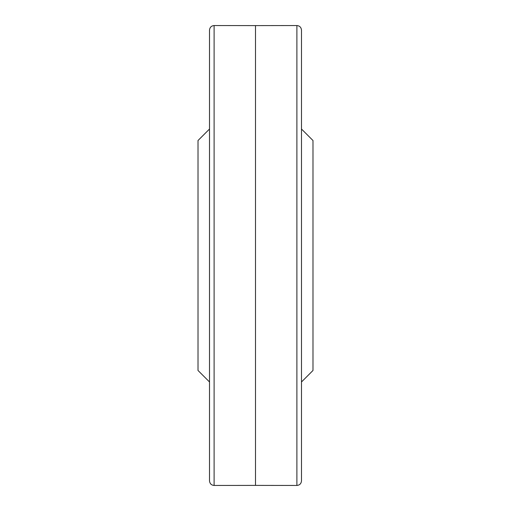 <?xml version="1.0" encoding="UTF-8"?>
<svg xmlns="http://www.w3.org/2000/svg" width="511" height="511" viewBox="0 0 511 511"><rect width="100%" height="100%" fill="white"/><g stroke="black" fill="none" stroke-linecap="round" stroke-linejoin="round"><path stroke-width="0.77" d="M214.109 485.437L214.109 25.55L255.5 25.607L255.5 485.393L214.109 485.45C211.343 485.195 209.81 483.662 209.51 480.857L209.51 30.143L209.51 129.028L198.013 140.525L198.013 370.475L209.51 381.973L209.51 480.857M301.49 381.973L312.988 370.475L312.988 140.525L301.49 129.028M255.5 25.607L296.891 25.55L296.891 485.45L255.5 485.393M214.109 25.55C211.343 25.806 209.81 27.338 209.51 30.143M296.891 485.45C299.657 485.195 301.19 483.662 301.49 480.857L301.49 30.143C301.19 27.338 299.657 25.806 296.891 25.55"/></g></svg>
